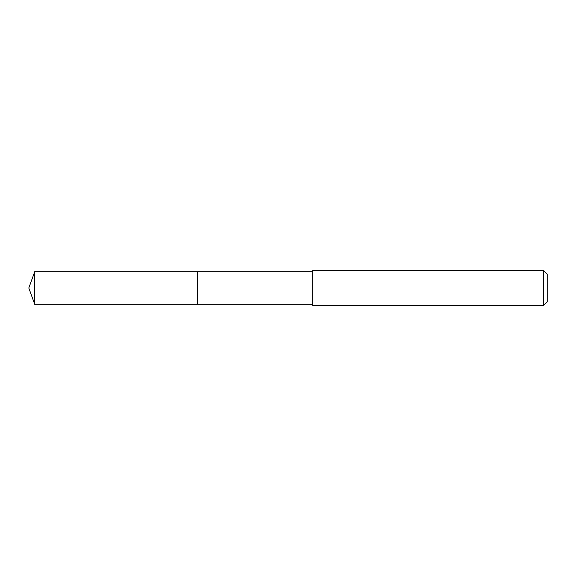 <?xml version="1.0" encoding="UTF-8"?>
<svg xmlns="http://www.w3.org/2000/svg" width="576" height="576" viewBox="0 0 576 576"><rect width="100%" height="100%" fill="white"/><g stroke="black" fill="none" stroke-linecap="round" stroke-linejoin="round"><path stroke-width="0.43" stroke-dasharray="2.88 2.16" d="M197.59 271.714L197.59 304.286L197.59 271.714M34.726 304.286L34.726 271.714M312.682 304.286L312.682 271.714L312.682 304.286M312.682 305.374L312.682 270.626M543.722 270.626L543.722 305.374M547.2 274.104L547.2 301.896M28.8 288L197.59 288L28.8 288"/><path stroke-width="0.86" d="M312.682 271.714L34.726 271.714L34.726 304.286L197.59 304.286L197.59 271.714L197.59 304.286L312.682 304.286M34.726 304.286L28.8 288L34.726 271.714M312.682 270.626L312.682 305.374L543.722 305.374L543.722 270.626L312.682 270.626M543.722 270.626L547.2 274.104L547.2 301.896L543.722 305.374"/></g></svg>
